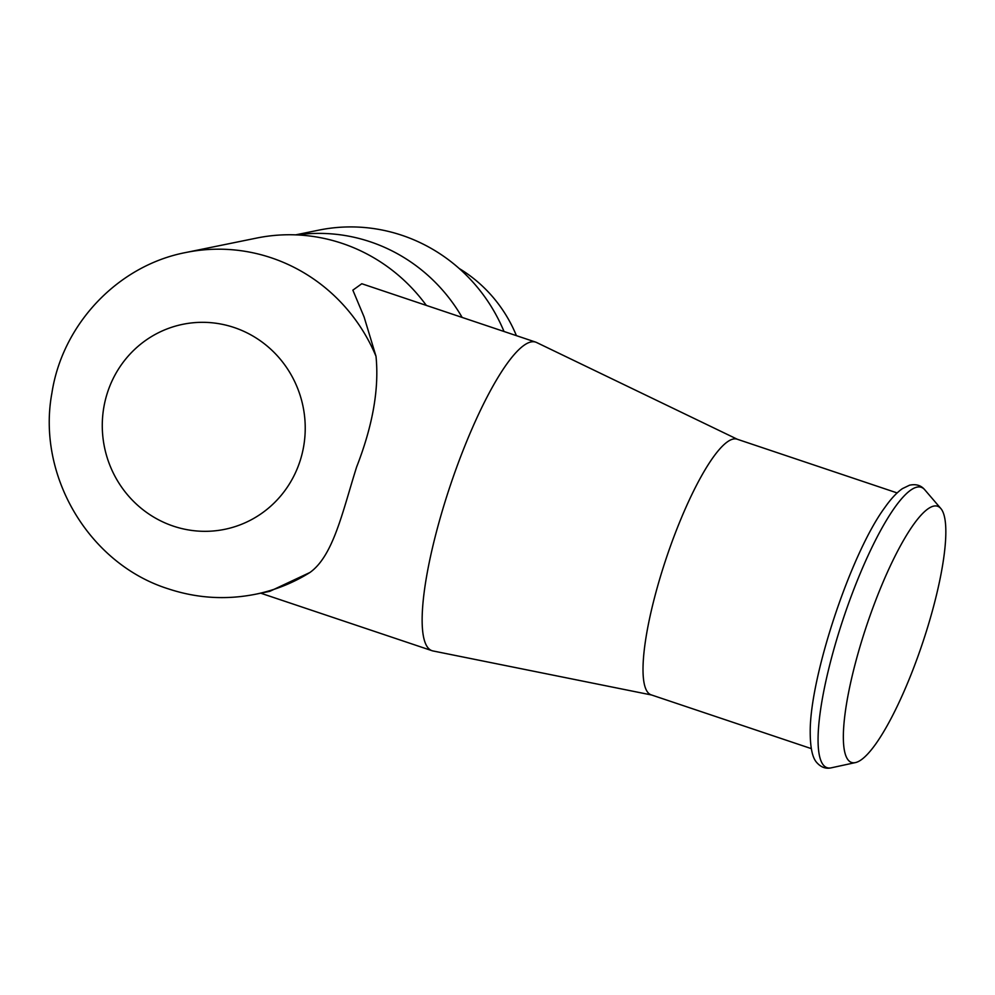 <?xml version="1.0" encoding="UTF-8"?>
<svg xmlns="http://www.w3.org/2000/svg" width="995" height="995" viewBox="0 0 995 995"><rect width="100%" height="100%" fill="white"/><g stroke="black" fill="none" stroke-linecap="round" stroke-linejoin="round"><path stroke-width="1.49" d="M516.417 335.663A139.511 135.121 -101.5 0 0 489.279 293.04A139.511 135.121 -101.5 0 0 459.18 268.488M295.627 234.87L318.848 230.131A169.735 164.399 78.5 0 1 471.294 280.341A169.735 164.399 78.5 0 1 504.017 331.497M296.908 234.919A169.735 164.399 78.5 0 1 439.566 286.809A169.735 164.399 78.5 0 1 462.153 317.442M425.686 304.532A151.128 146.389 78.5 0 1 426.469 305.453M737.457 439.317L536.566 342.491A162.757 35.298 108.6 0 0 535.671 342.118A162.757 35.298 108.6 0 0 506.293 364.717A162.757 35.298 -71.4 0 0 436.096 533.158A162.757 35.298 -71.4 0 0 432.054 650.705A162.757 35.298 -71.4 0 0 432.987 650.954L651.601 694.995M375.998 356.272A174.386 168.901 -101.5 0 0 271.361 257.829A174.386 168.901 -101.5 0 0 185.903 252.494C118.007 265.404 62.424 324.134 51.914 393.025C36.566 475.324 88.766 563.829 168.18 588.804C196.886 598.306 226.027 600.109 255.591 594.226A174.386 168.901 -101.5 0 0 309.893 572.511C333.387 555.795 342.454 511.903 356.645 466.916C372.802 425.462 379.257 388.572 375.998 356.272L364.095 316.97L352.852 290.154L361.794 283.737L535.671 342.118M811.273 748.613L651.227 694.871A134.86 29.253 -71.4 0 1 654.573 597.473A134.86 29.253 -71.4 0 1 712.743 457.911A134.86 29.253 -71.4 0 1 737.084 439.181L897.129 492.923M913.223 524.999A135.121 29.303 -71.4 0 1 940.81 508.495A135.121 29.303 -71.4 0 1 932.091 611.913A135.121 29.303 -71.4 0 1 875.973 743.663A135.121 29.303 -71.4 0 1 855.501 762.568A135.121 29.303 -71.4 0 1 852.939 672.794A135.121 29.303 -71.4 0 1 913.223 524.999M309.893 572.511L269.794 591.328L255.591 594.226M426.32 305.403A174.386 168.901 -101.5 0 0 342.18 243.389A174.386 168.901 -101.5 0 0 256.722 238.054L185.903 252.494M924.741 489.751A147.869 32.064 108.6 0 0 894.542 507.811A147.869 32.064 108.6 0 0 828.561 669.56A147.869 32.064 108.6 0 0 831.372 767.804C825.775 769.11 820.825 767.269 816.509 762.269C814.333 759.695 810.229 753.302 810.216 731.972C809.806 676.973 850.899 553.394 884.779 507.587C890.911 498.856 896.806 492.525 902.44 488.62L909.554 485.199C916.009 483.819 921.071 485.336 924.741 489.751L940.81 508.495M173.391 526.144A104.624 101.341 -101.5 0 0 300.577 459.342A104.624 101.341 -101.5 0 0 234.111 327.504A104.624 101.341 -101.5 0 0 106.925 394.318A104.624 101.341 -101.5 0 0 173.391 526.144M855.501 762.568L831.372 767.804M260.727 593.182L432.054 650.705"/></g></svg>

